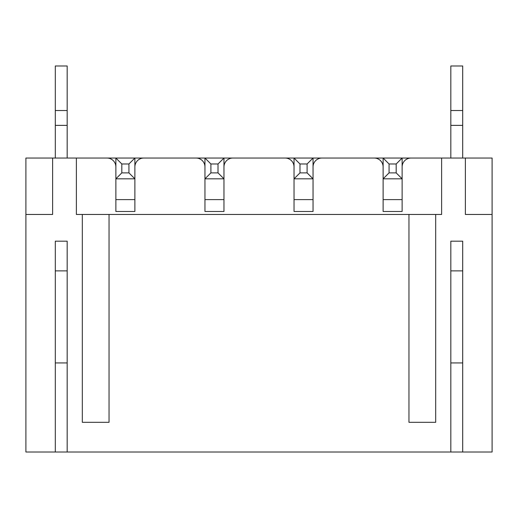 <?xml version="1.0" encoding="UTF-8"?>
<svg xmlns="http://www.w3.org/2000/svg" width="518" height="518" viewBox="0 0 518 518"><rect width="100%" height="100%" fill="white"/><g stroke="black" fill="none" stroke-linecap="round" stroke-linejoin="round"><path stroke-width="0.78" d="M128.937 163.979L121.814 163.979L121.814 172.889L128.937 172.889L128.937 163.979L134.881 158.042L134.881 211.486L115.877 211.486L134.881 211.486L134.881 178.827L115.877 178.827L115.877 211.486L115.877 158.042L441.621 158.042L441.621 214.458L435.683 214.458L435.683 422.319L408.955 422.319L408.955 214.458L109.045 214.458L109.045 422.319L82.317 422.319L82.317 214.458L76.379 214.458L76.379 158.042L106.967 158.042A8.91 8.91 0 0 1 115.877 166.945M218.02 163.979L223.964 158.042L223.964 211.486L204.96 211.486L223.964 211.486L223.964 178.827L204.96 178.827L204.96 211.486L204.96 158.042L210.897 163.979L210.897 172.889L218.02 172.889L218.02 163.979L210.897 163.979M307.103 163.979L313.04 158.042L313.04 211.486L294.036 211.486L313.04 211.486L313.04 178.827L294.036 178.827L294.036 211.486L294.036 158.042L299.98 163.979L299.98 172.889L307.103 172.889L307.103 163.979L299.98 163.979M396.186 163.979L402.123 158.042L402.123 211.486L383.119 211.486L402.123 211.486L402.123 178.827L383.119 178.827L383.119 211.486L383.119 158.042L389.063 163.979L389.063 172.889L396.186 172.889L396.186 163.979L389.063 163.979M402.123 166.945A8.91 8.91 0 0 1 411.033 158.042L492.1 158.042L492.1 214.458L465.378 214.458L465.378 158.042M313.04 166.945A8.91 8.91 0 0 1 321.95 158.042L374.216 158.042A8.91 8.91 0 0 1 383.119 166.945M223.964 166.945A8.91 8.91 0 0 1 232.867 158.042L285.133 158.042A8.91 8.91 0 0 1 294.036 166.945M134.881 166.945A8.91 8.91 0 0 1 143.784 158.042L196.05 158.042A8.91 8.91 0 0 1 204.96 166.945M55.297 270.875L67.178 270.875L67.178 362.93L55.297 362.93L55.297 270.875M492.1 214.458L492.1 452.013L462.703 452.013L462.703 241.181L450.822 241.181L450.822 452.013L67.178 452.013L67.178 241.181L55.297 241.181L55.297 452.013L25.9 452.013L25.9 158.042L52.622 158.042L52.622 214.458L25.9 214.458M450.822 270.875L462.703 270.875L462.703 362.93L450.822 362.93L450.822 270.875M76.379 158.042L52.622 158.042M67.178 452.013L55.297 452.013M450.822 452.013L462.703 452.013M82.317 214.458L109.045 214.458M408.955 214.458L435.683 214.458M97.164 158.042L115.877 158.042L121.814 163.979M67.178 110.528L55.297 110.528L55.297 65.987L67.178 65.987L67.178 158.042M55.297 110.528L55.297 125.375L67.178 125.375M55.297 125.375L55.297 158.042M462.703 110.528L450.822 110.528L450.822 65.987L462.703 65.987L462.703 158.042M450.822 110.528L450.822 125.375L462.703 125.375M450.822 125.375L450.822 158.042M313.04 199.611L294.036 199.611M294.036 178.827L299.98 172.889M313.04 178.827L307.103 172.889M402.123 199.611L383.119 199.611M383.119 178.827L389.063 172.889M402.123 178.827L396.186 172.889M223.964 199.611L204.96 199.611M204.96 178.827L210.897 172.889M223.964 178.827L218.02 172.889M134.881 199.611L115.877 199.611M115.877 178.827L121.814 172.889M134.881 178.827L128.937 172.889"/></g></svg>
